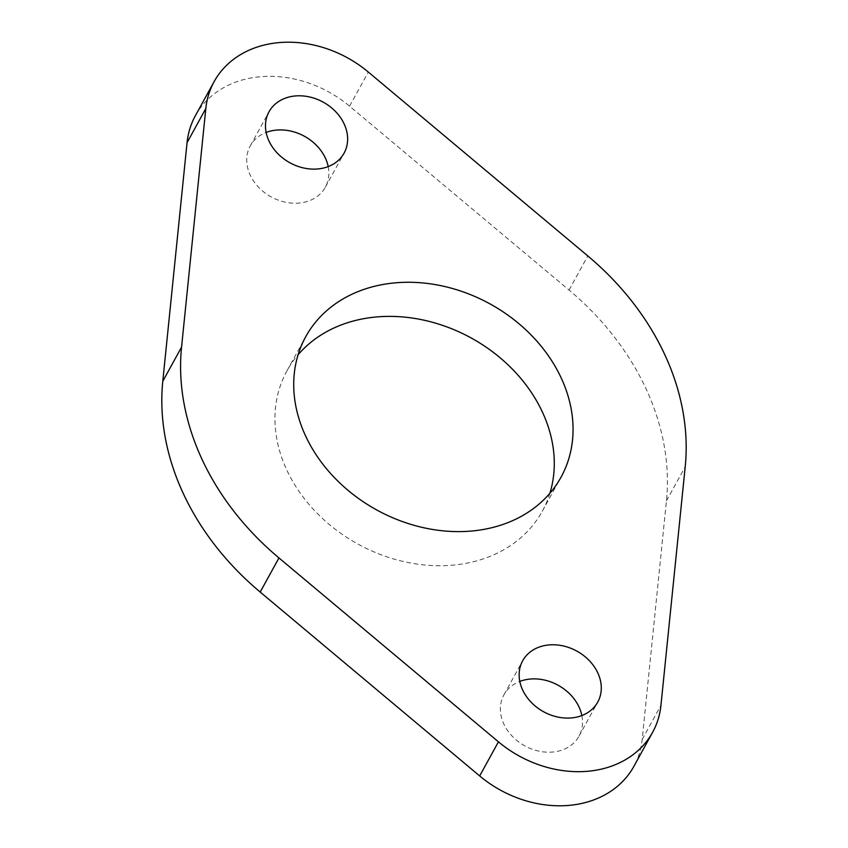 <?xml version="1.0" encoding="UTF-8"?>
<svg xmlns="http://www.w3.org/2000/svg" width="848" height="848" viewBox="0 0 848 848"><rect width="100%" height="100%" fill="white"/><g stroke="black" fill="none" stroke-linecap="round" stroke-linejoin="round"><path stroke-width="0.64" stroke-dasharray="4.24 3.18" d="M581.866 715.553A42.856 34.577 -151.2 0 1 578.993 736.202A42.856 34.577 -151.2 0 1 541.353 751.604A42.856 34.577 -151.2 0 1 503.818 723.991A42.856 34.577 -151.2 0 1 503.903 694.883A42.856 34.577 -151.2 0 1 519.803 681.41M328.197 166.59A42.856 34.577 -151.2 0 1 325.335 187.228A42.856 34.577 -151.2 0 1 287.684 202.63A42.856 34.577 -151.2 0 1 250.16 175.017A42.856 34.577 -151.2 0 1 250.245 145.92A42.856 34.577 -151.2 0 1 266.134 132.447M549.896 493.26A145.697 117.575 -151.2 0 1 542.275 511.28A145.697 117.575 -151.2 0 1 414.28 563.655A145.697 117.575 -151.2 0 1 286.688 469.781A145.697 117.575 -151.2 0 1 286.953 370.83A145.697 117.575 -151.2 0 1 298.104 354.74M195.369 115.731A105.481 85.118 -151.2 0 1 349.556 106.17L569.04 290.058A263.707 212.806 -151.2 0 1 646.165 389.073A263.707 212.806 -151.2 0 1 666.443 500.861L642.18 739.467A105.481 85.118 -151.2 0 1 633.869 766.38M666.443 500.861L685.216 466.739M642.18 739.467L660.942 705.345M349.556 106.17L368.329 72.059M569.04 290.058L587.812 255.937M578.993 736.202L597.755 702.08M325.335 187.228L344.097 153.117M542.275 511.28L561.047 477.17M286.953 370.83L305.725 336.72M250.245 145.92L269.007 111.798M503.903 694.883L522.665 660.772"/><path stroke-width="1.27" d="M597.84 672.983A42.856 34.577 -151.2 0 1 597.755 702.08A42.856 34.577 -151.2 0 1 560.115 717.482A42.856 34.577 -151.2 0 1 522.591 689.869A42.856 34.577 -151.2 0 1 522.665 660.772A42.856 34.577 -151.2 0 1 560.316 645.37A42.856 34.577 -151.2 0 1 597.84 672.983M519.803 681.41A42.856 34.577 -151.2 0 1 579.067 707.094A42.856 34.577 -151.2 0 1 581.866 715.553M344.182 124.009A42.856 34.577 -151.2 0 1 344.097 153.117A42.856 34.577 -151.2 0 1 306.457 168.519A42.856 34.577 -151.2 0 1 268.933 140.906A42.856 34.577 -151.2 0 1 269.007 111.798A42.856 34.577 -151.2 0 1 306.647 96.396A42.856 34.577 -151.2 0 1 344.182 124.009M266.134 132.447A42.856 34.577 -151.2 0 1 325.409 158.131A42.856 34.577 -151.2 0 1 328.197 166.59M561.312 378.219A145.697 117.575 -151.2 0 1 561.047 477.17A145.697 117.575 -151.2 0 1 433.052 529.534A145.697 117.575 -151.2 0 1 305.46 435.66A145.697 117.575 -151.2 0 1 305.725 336.72A145.697 117.575 -151.2 0 1 433.72 284.345A145.697 117.575 -151.2 0 1 561.312 378.219M298.104 354.74A145.697 117.575 -151.2 0 1 426.555 320.767A145.697 117.575 -151.2 0 1 542.54 412.34A145.697 117.575 -151.2 0 1 549.896 493.26M664.927 354.962A263.707 212.806 -151.2 0 1 685.216 466.739L660.942 705.345A105.481 85.118 -151.2 0 1 652.631 732.269A105.481 85.118 -151.2 0 1 498.444 741.83L278.96 557.942A263.707 212.806 -151.2 0 1 181.557 347.139L205.82 108.533A105.481 85.118 -151.2 0 1 214.131 81.62A105.481 85.118 -151.2 0 1 368.329 72.059L587.812 255.937A263.707 212.806 -151.2 0 1 664.927 354.962M652.631 732.269L633.869 766.38A105.481 85.118 -151.2 0 1 479.671 775.941L260.188 592.063A263.707 212.806 -151.2 0 1 162.784 381.261L187.058 142.655A105.481 85.118 -151.2 0 1 195.369 115.731L214.131 81.62M479.671 775.941L498.444 741.83M260.188 592.063L278.96 557.942M162.784 381.261L181.557 347.139M187.058 142.655L205.82 108.533"/></g></svg>

